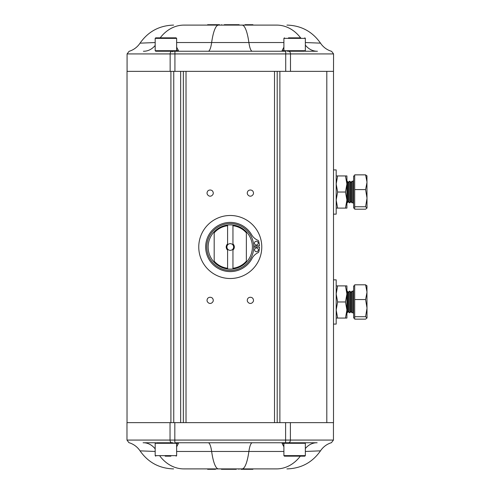 <?xml version="1.0" encoding="UTF-8"?>
<svg xmlns="http://www.w3.org/2000/svg" width="494" height="494" viewBox="0 0 494 494"><rect width="100%" height="100%" fill="white"/><g stroke="black" fill="none" stroke-linecap="round" stroke-linejoin="round"><path stroke-width="0.74" d="M250.378 303.446A2.816 2.816 0 0 0 251.86 303.026C253.694 301.735 253.984 300.142 252.737 298.246A3.353 3.353 0 0 0 248.019 298.246C246.772 300.142 247.068 301.735 248.902 303.026A2.816 2.816 0 0 0 250.378 303.446M210.154 303.446A2.816 2.816 0 0 0 211.636 303.026C213.47 301.735 213.76 300.142 212.513 298.246A3.353 3.353 0 0 0 207.795 298.246C206.548 300.142 206.844 301.735 208.678 303.026A2.816 2.816 0 0 0 210.154 303.446M250.378 196.186A2.816 2.816 0 0 0 251.86 195.766C253.694 194.469 253.984 192.882 252.737 190.987A3.353 3.353 0 0 0 248.019 190.987C246.772 192.882 247.068 194.475 248.902 195.766A2.816 2.816 0 0 0 250.378 196.186M210.154 196.186A2.816 2.816 0 0 0 211.636 195.766C213.47 194.469 213.76 192.882 212.513 190.987A3.353 3.353 0 0 0 207.795 190.987C206.548 192.882 206.844 194.475 208.678 195.766A2.816 2.816 0 0 0 210.154 196.186M279.876 422.642L127.026 422.642L127.026 71.358L333.506 71.358L333.506 422.642L279.876 422.642L279.876 71.358M277.196 422.642L277.196 71.358M183.342 422.642L183.342 71.358M232.952 268.273A21.44 21.44 0 0 0 246.358 261.172L246.358 262.184A22.125 22.125 0 0 0 246.358 231.816L246.358 232.828A21.44 21.44 0 0 0 232.952 225.727L232.952 225.042A22.125 22.125 0 0 1 246.358 231.816L246.358 262.184A22.125 22.125 0 0 1 232.952 268.958L232.952 250.044A4.057 4.057 0 0 0 232.952 243.956L232.952 225.727M206.807 247A23.465 23.465 0 0 1 230.266 223.535A23.465 23.465 0 0 1 253.731 247A23.465 23.465 0 0 1 230.266 270.465A23.465 23.465 0 0 1 206.807 247M232.952 225.042A22.125 22.125 0 0 0 214.18 231.816L214.18 232.828L214.18 231.816A22.125 22.125 0 0 0 214.18 262.184L214.18 261.172L214.18 262.184A22.125 22.125 0 0 0 232.952 268.958M232.952 250.044L232.952 249.013A3.353 3.353 0 0 0 232.952 244.987L232.952 243.956M232.952 249.013A3.353 3.353 0 0 1 227.586 249.013L227.586 268.958M227.586 225.042L227.586 244.987A3.353 3.353 0 0 0 227.586 249.013M227.586 244.987A3.353 3.353 0 0 1 232.952 244.987M227.586 243.956A4.057 4.057 0 0 0 227.586 250.044M227.586 225.727A21.44 21.44 0 0 0 214.18 232.828L214.18 261.172A21.44 21.44 0 0 0 227.586 268.273M333.506 324.095L336.186 324.095L336.186 279.851L333.506 279.851M333.506 214.149L336.186 214.149L336.186 169.905L333.506 169.905M345.479 285.884L346.911 293.93L346.911 285.884L337.624 285.884L336.186 293.93L337.624 301.97L336.186 310.016L337.624 318.062L345.479 318.062L346.911 310.016L346.911 293.93L345.479 301.97L337.624 301.97M345.479 301.97L346.911 310.016L346.911 318.062L345.479 318.062M336.186 318.062L337.624 318.062M336.186 285.884L337.624 285.884M351.79 202.756L350.938 201.28L350.938 182.78L351.79 181.304L351.79 202.756L352.815 202.756L352.815 181.304L353.618 180.495M354.692 208.116L353.618 208.116L353.618 175.938L354.692 175.938M350.085 181.304L350.085 202.756L349.11 202.756L349.11 181.304L350.085 181.304L350.938 182.78M346.911 181.304L347.406 181.304L348.258 182.78L348.258 201.28L349.11 202.756M347.406 181.304L347.406 202.756L346.911 202.756M367.023 176.08L365.591 174.857L367.023 182.224L365.591 189.585L367.023 198.174L365.591 206.758L367.023 208.116L366.943 175.796M367.023 207.98L365.591 209.197L354.692 209.197L354.692 206.758L365.591 206.758M354.692 206.758L354.692 174.857L365.591 174.857M354.692 189.585L365.591 189.585M345.479 175.938L346.911 183.984L346.911 175.938L337.624 175.938L336.186 183.984L337.624 192.03L336.186 200.07L337.624 208.116L345.479 208.116L346.911 200.07L346.911 183.984L345.479 192.03L337.624 192.03M345.479 192.03L346.911 200.07L346.911 208.116L345.479 208.116M336.186 208.116L337.624 208.116M336.186 175.938L337.624 175.938M351.79 312.696L350.938 311.22L350.938 292.72L351.79 291.244L351.79 312.696L352.815 312.696L352.815 291.244L353.618 290.441M354.692 318.062L353.618 318.062L353.618 285.884L354.692 285.884M350.085 291.244L350.085 312.696L349.11 312.696L349.11 291.244L350.085 291.244L350.938 292.72M346.911 291.244L347.406 291.244L348.258 292.72L348.258 311.22L349.11 312.696M347.406 291.244L347.406 312.696L346.911 312.696M367.023 286.02L365.591 284.803L367.023 292.164L365.591 299.531L367.023 308.114L365.591 316.703L367.023 318.062L366.943 285.742M367.023 317.92L365.591 319.143L354.692 319.143L354.692 316.703L365.591 316.703M354.692 316.703L354.692 284.803L365.591 284.803M354.692 299.531L365.591 299.531M176.636 446.811L178.433 443.421L176.167 442.754L177.309 442.754L174.82 442.754L208.221 442.754A20.112 4.156 -90 0 1 211.642 451.467L248.89 451.467A20.112 4.156 90 0 1 252.311 442.754L304.817 442.754L305.348 443.291L283.896 443.291L283.896 455.622L305.348 455.622L304.817 456.16L284.433 456.16L283.896 455.622M293.708 456.16L288.86 456.16M300.389 456.16L299.469 456.16M170.881 456.16L165.194 456.16M283.896 47.189L282.099 50.579L284.365 51.246L283.229 51.246L285.717 51.246L252.311 51.246A20.112 4.156 90 0 1 248.89 42.533L211.642 42.533A20.112 4.156 -90 0 1 208.221 51.246L155.721 51.246L155.184 50.709L176.636 50.709L176.636 38.378L155.184 38.378L155.721 37.84L176.099 37.84L176.636 38.378M161.773 37.84L155.721 37.84M167.83 37.84L171.968 37.84M288.484 37.84L300.766 37.84M290.855 37.84L296.999 37.84M284.433 51.246L283.896 50.709L305.348 50.709L304.038 51.246M256.503 251.73A1.871 1.871 0 0 0 258.337 249.828A1.871 1.871 0 0 0 256.429 247.994A1.871 1.871 0 0 0 254.595 249.896A1.871 1.871 0 0 0 256.503 251.73M256.374 244.999A1.871 1.871 0 0 0 258.208 243.097A1.871 1.871 0 0 0 256.3 241.263A1.871 1.871 0 0 0 254.466 243.165A1.871 1.871 0 0 0 256.374 244.999M253.712 246L259.455 245.777A18.519 18.519 0 0 0 258.486 240.794L258.109 240.393A13.406 13.406 0 0 1 251.57 234.687A24.601 24.601 0 0 0 205.671 247.475A24.601 24.601 0 0 0 252.026 258.479A13.406 13.406 0 0 1 258.337 252.533L258.708 252.113A18.519 18.519 0 0 0 259.48 247.099L253.731 247.099M261.777 247A31.511 31.511 0 0 0 230.266 215.489A31.511 31.511 0 0 0 198.761 247A31.511 31.511 0 0 0 230.266 278.511A31.511 31.511 0 0 0 261.777 247M224.301 25.101L224.301 24.7L239.139 24.7L239.139 25.101M229.346 25.101L229.346 24.7M227.197 25.101L227.197 24.7M218.898 24.7L218.576 24.7M217.539 24.7L214.087 24.7M207.616 25.101L207.616 24.7L219.484 24.7M245.018 25.101L245.018 24.7L252.922 24.7L252.922 25.101M246.716 25.101L246.716 24.7M194.068 25.101L266.47 25.101M276.85 25.101L183.848 25.101M247.883 42.533L248.89 42.533A40.224 8.305 -90 0 0 242.048 25.101L218.49 25.101A40.224 8.305 90 0 0 211.642 42.533L176.636 42.533M290.497 71.358L290.497 53.926L333.561 53.926L331.628 51.357L330.041 50.814C326.065 49.252 322.878 46.689 320.495 43.145L305.348 42.54M155.184 42.54L140.037 43.163C148.206 31.523 159.395 25.503 173.604 25.101M284.365 51.246L282.976 51.246M303.971 51.246L287.385 51.246M283.229 51.148L283.896 49.486M305.348 45.108A20.112 16.364 -90 0 0 317.117 51.246L304.903 51.24M176.636 49.486L177.297 51.08M252.311 51.246L176.167 51.246L178.433 50.579L176.636 47.189M288.582 51.246A2.68 1.914 -90 0 1 290.497 53.926L174.925 53.926L174.925 51.246L155.709 51.246M143.723 51.246L143.402 51.246L143.723 51.246A20.112 16.302 90 0 0 155.184 45.442M317.444 51.246L317.117 51.246M174.925 71.358L174.925 53.926L127.082 53.926L129.07 51.357M174.925 51.246L177.315 51.246M209.413 51.246L208.221 51.246M333.561 53.926L333.506 71.358M236.237 468.899L236.237 469.3L221.398 469.3L221.398 468.899M231.186 468.899L231.186 469.3M233.341 468.899L233.341 469.3M241.634 469.3L241.961 469.3M242.999 469.3L246.45 469.3M252.922 468.899L252.922 469.3L241.047 469.3M215.52 468.899L215.52 469.3L207.616 469.3L207.616 468.899M213.816 468.899L213.816 469.3M266.47 468.899L194.068 468.899M183.688 468.899L276.683 468.899M212.655 451.467L211.642 451.467A40.224 8.305 90 0 0 218.49 468.899L242.048 468.899A40.224 8.305 -90 0 0 248.89 451.467L283.896 451.467M126.977 440.074L126.977 422.642L170.035 422.642L170.035 440.074L126.977 440.074L128.903 442.643L130.496 443.186C134.473 444.748 137.653 447.311 140.043 450.855L155.184 451.46M305.348 451.46L320.495 450.837C312.332 462.477 301.142 468.497 286.928 468.899M176.167 442.754L177.562 442.754M156.561 442.754L173.153 442.754M177.303 442.852L176.636 444.514M155.184 448.892A20.112 16.364 90 0 0 143.414 442.754L155.635 442.76M283.896 444.514L283.235 442.92M208.221 442.754L284.371 442.754L282.099 443.421L283.896 446.811M171.949 442.754A2.68 1.914 90 0 1 170.035 440.074L285.606 440.074L285.606 442.754L305.23 442.754M316.808 442.754L317.136 442.754L316.808 442.754A20.112 16.302 -90 0 0 305.348 448.558M143.093 442.754L143.414 442.754M285.606 422.642L285.606 440.074L333.45 440.074L331.468 442.643M285.606 442.754L283.223 442.754M251.119 442.754L252.311 442.754M317.136 442.754L303.866 442.754M326.806 422.642L326.806 71.358M274.516 422.642L274.516 71.358M186.022 422.642L186.022 71.358M180.656 422.642L180.656 71.358M173.752 422.642L173.752 71.358M170.905 422.642L170.905 71.358M176.099 442.754L176.636 443.291L155.184 443.291L155.184 455.622L176.636 455.622L176.099 456.16M305.348 50.709L305.348 38.378L283.896 38.378L284.433 37.84M211.586 25.101L211.586 24.7M248.89 42.533L283.896 42.533M276.677 25.101A40.224 32.721 90 0 1 300.568 37.84M160.217 37.84A40.224 32.604 -90 0 1 184.021 25.101M212.655 42.533L211.642 42.533M285.717 71.358L285.717 51.246M170.146 71.358L170.146 53.926A2.68 1.914 -90 0 1 172.06 51.246M248.951 468.899L248.951 469.3M211.642 451.467L176.636 451.467M183.861 468.899A40.224 32.721 -90 0 1 159.97 456.16M300.315 456.16A40.224 32.604 90 0 1 276.51 468.899M247.883 451.467L248.89 451.467M174.82 422.642L174.82 442.754M290.392 422.642L290.392 440.074A2.68 1.914 90 0 1 288.477 442.754M351.79 181.304L352.815 181.304M352.815 202.756L353.618 203.559M348.258 182.78L349.11 181.304M348.258 201.28L347.406 202.756M350.938 201.28L350.085 202.756M351.79 291.244L352.815 291.244M352.815 312.696L353.618 313.505M348.258 292.72L349.11 291.244M348.258 311.22L347.406 312.696M350.938 311.22L350.085 312.696M305.348 443.291L305.348 455.622M283.896 443.291L284.433 442.754M176.636 443.291L176.636 455.622M155.184 455.622L155.721 456.16M155.184 443.291L155.721 442.754M172.616 51.784L173.153 51.246M155.184 50.709L155.184 38.378M176.636 50.709L176.099 51.246L176.636 50.709M283.896 50.709L283.896 38.378M305.348 38.378L304.817 37.84M221.602 25.101L221.602 24.7M320.495 43.145C312.332 31.511 301.142 25.503 286.94 25.101M128.996 51.357L130.577 50.814C134.522 49.239 137.672 46.689 140.037 43.163M127.082 53.926L127.082 71.358M238.929 468.899L238.929 469.3M140.043 450.855C148.206 462.489 159.389 468.497 173.592 468.899M331.536 442.643L329.955 443.186C326.015 444.761 322.86 447.311 320.495 450.837M333.45 440.074L333.45 422.642"/></g></svg>
